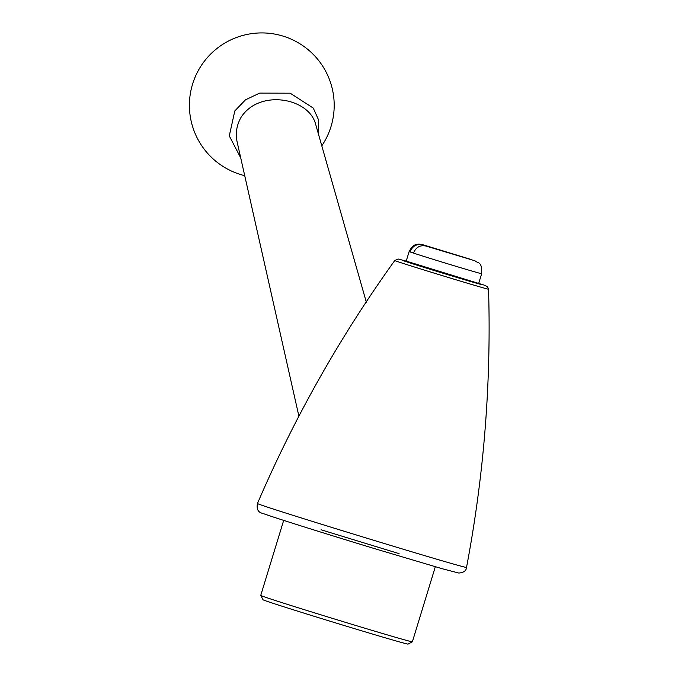 <?xml version="1.0" encoding="UTF-8"?>
<svg xmlns="http://www.w3.org/2000/svg" width="678" height="678" viewBox="0 0 678 678"><rect width="100%" height="100%" fill="white"/><g stroke="black" fill="none" stroke-linecap="round" stroke-linejoin="round"><path stroke-width="1.02" d="M283.684 520.382L260.733 595.437A79.284 0.966 17 0 0 260.742 595.454L263.03 599.759A75.843 0.924 17 0 0 335.279 622.802A75.843 0.924 17 0 0 408.063 644.1L412.368 641.812A79.284 0.966 17 0 0 412.377 641.803L435.327 566.749M260.742 595.454A79.284 0.966 17 0 0 336.271 619.548A79.284 0.966 17 0 0 412.368 641.812M472.413 260.005L422.436 244.843C416.597 243.682 412.461 246.038 410.029 251.911A37.917 0.466 17 0 0 413.512 253.097C415.928 247.233 420.063 244.877 425.911 246.029L475.049 260.827C477.524 263.513 482.27 260.716 481.66 273.7A37.917 0.466 17 0 1 454.235 265.784A37.917 0.466 17 0 1 413.512 253.097M413.546 252.97L410.029 251.911A37.917 0.466 17 0 1 409.139 251.53C413.504 243.478 415.512 245.334 416.962 244.419C418.699 243.843 421.657 244.25 425.843 245.639L471.151 259.496M488.541 289.15C491.465 290.854 391.409 260.259 394.791 260.488L398.113 258.996L406.207 261.115L484.406 285.184L487.499 286.684L488.541 289.15C491.321 382.68 483.982 475.405 466.54 567.317C472.651 570.995 250.123 502.957 257.487 503.407C256.386 509.161 258.165 512.492 262.81 513.39C271.192 516.67 324.525 533.459 375.485 548.909L442.361 568.766L458.794 573.046C463.718 572.656 466.303 570.749 466.54 567.317M399.088 553.638L321.058 529.781M240.732 157.898L229.291 135.905L234.808 110.929L245.487 99.827L259.657 93.115L290.184 93.191L313.278 108.09L318.677 120.15L318.423 133.998M366.391 302.413L315.601 124.082C308.753 97.759 259.318 88.818 241.054 117.353C236.546 125.345 235.258 133.625 237.19 142.202L237.198 142.244M470.939 259.428L422.436 244.843M425.911 246.029L474.414 260.615M406.181 261.208A42.053 0.517 17 0 0 440.53 272.48A42.053 0.517 17 0 0 480.024 283.828A42.053 0.517 17 0 0 478.702 283.379M402.842 260.522L481.855 284.675M257.487 503.407C294.421 417.445 340.195 336.474 394.791 260.488M237.19 142.202L298.845 415.961M321.796 145.829A72.393 72.393 0 0 0 282.641 35.985A72.393 72.393 0 0 0 191.933 86.352A72.393 72.393 0 0 0 244.733 175.67M478.575 283.802L481.66 273.7M406.046 261.632L409.139 251.53"/></g></svg>
